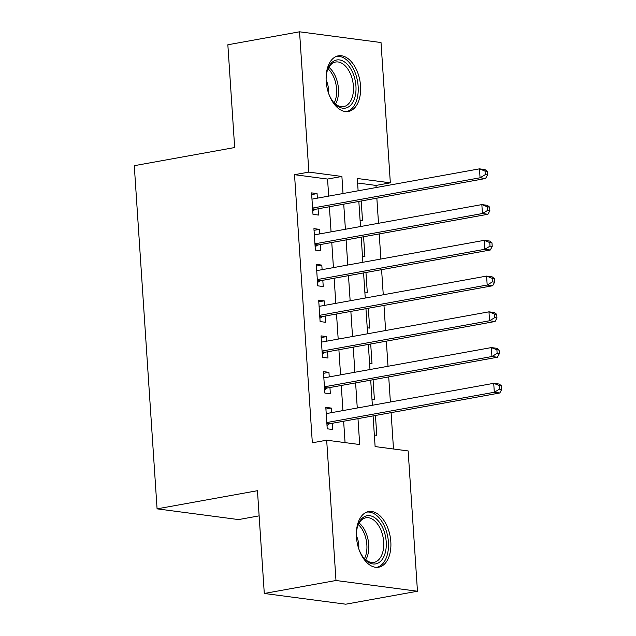 <?xml version="1.0" encoding="UTF-8"?>
<svg xmlns="http://www.w3.org/2000/svg" width="636" height="636" viewBox="0 0 636 636"><rect width="100%" height="100%" fill="white"/><g stroke="black" fill="none" stroke-linecap="round" stroke-linejoin="round"><path stroke-width="0.95" d="M356.462 537.134A28.262 16.79 -100.3 0 1 368.61 511.583A28.262 16.79 -100.3 0 1 390.814 541.657A28.262 16.79 -100.3 0 1 378.666 567.209A28.262 16.79 -100.3 0 1 356.462 537.134M326.196 81.376A28.262 16.79 -100.3 0 1 338.336 55.825A28.262 16.79 -100.3 0 1 360.54 85.9A28.262 16.79 -100.3 0 1 348.401 111.451A28.262 16.79 -100.3 0 1 326.196 81.376M259.138 515.86L238.548 519.58L157.076 508.848L134.283 165.686L234.668 147.536L227.847 44.766L299.548 31.8L381.02 42.532L390.337 182.834L357.305 178.485L358.124 190.792M376.138 187.541L375.995 185.434L390.337 182.834M393.501 449L391.092 412.653M390.385 402.016L388.715 376.902M388.008 366.264L386.338 341.158M385.631 330.521L383.969 305.415M383.262 294.778L381.592 269.664M380.885 259.027L379.215 233.921M378.507 223.284L376.846 198.178M373.078 415.904L375.113 446.575L408.145 450.932L417.462 591.234L335.991 580.501L326.673 440.199L359.698 444.548L357.981 418.639M335.991 580.501L264.29 593.468L345.761 604.2L417.462 591.234M331.61 412.637L331.308 408.081L325.807 407.358L327.23 428.807L332.731 429.531L332.318 423.274M329.233 376.894L328.931 372.338L323.43 371.615L324.853 393.064L330.354 393.787L329.941 387.531M326.864 341.15L326.562 336.595L321.053 335.872L322.476 357.313L327.985 358.044L327.572 351.788M324.487 305.399L324.185 300.844L318.684 300.12L320.107 321.57L325.608 322.293L325.195 316.036M322.11 269.656L321.808 265.101L316.307 264.377L317.73 285.826L323.239 286.55L322.818 280.293M319.741 233.913L319.439 229.358L313.93 228.634L315.353 250.075L320.862 250.807L320.449 244.55M360.103 220.541L362.528 220.859L361.208 201M362.472 256.284L364.897 256.61L363.577 236.751M364.849 292.035L367.274 292.353L365.954 272.494M367.226 327.779L369.651 328.096L368.331 308.237M369.596 363.522L372.02 363.848L370.701 343.989M371.973 399.273L374.397 399.591L373.078 379.732M375.995 185.434L357.607 183.009M374.35 435.016L376.774 435.334L375.455 415.475M328.685 196.119L327.556 179.05L294.524 174.693L312.332 442.791L326.673 440.199M345.062 442.616L343.639 421.231M342.931 410.594L341.27 385.48M340.562 374.85L338.893 349.736M338.185 339.099L336.516 313.993M335.808 303.356L334.146 278.25M333.439 267.613L331.769 242.499M331.062 231.862L329.392 206.756M317.364 198.162L317.062 193.606L311.56 192.883L312.984 214.332L318.485 215.055L318.072 208.799M264.29 593.468L257.461 490.698L157.076 508.848M294.524 174.693L308.865 172.102L299.548 31.8M343.027 193.527L341.898 176.458L308.865 172.102M357.273 408.002L355.604 382.888M354.896 372.251L353.234 347.145M352.527 336.508L350.857 311.401M350.15 300.764L348.48 275.65M347.781 265.013L346.111 239.907M345.404 229.27L343.734 204.164M358.831 201.429L360.501 226.543M361.208 237.18L362.878 262.286M363.577 272.924L365.247 298.03M365.954 308.667L367.624 333.781M368.331 344.418L369.993 369.524M370.701 380.161L372.37 405.267M327.556 179.05L341.898 176.458M311.672 194.584L317.062 193.606M314.049 230.327L319.439 229.358M316.418 266.079L321.808 265.101M318.795 301.822L324.185 300.844M321.164 337.565L326.562 336.595M323.541 373.316L328.931 372.338M325.918 409.059L331.308 408.081M312.618 208.799L315.774 209.22L485.57 178.509L480.061 177.786L312.57 208.075M485.268 174.646L480.061 177.786L479.472 168.85L484.974 169.574L487.232 171.362L485.03 171.076L485.268 174.646L487.47 174.94L487.232 171.362M311.974 199.14L479.472 168.85L485.03 171.076M315.774 209.22A3.625 2.862 -82.5 0 0 314.725 209.665L312.761 211.049M485.57 178.509L487.47 174.94M326.133 80.216A24.462 14.533 -100.3 0 1 327.58 69.737A24.462 14.533 -100.3 0 1 343.583 61.366A24.462 14.533 -100.3 0 1 355.937 86.011A24.462 14.533 -100.3 0 1 349.156 106.506A24.462 14.533 -100.3 0 1 333.447 102.189A24.462 14.533 -100.3 0 1 328.422 92.88M333.002 101.625A22.65 13.459 79.7 0 0 343.671 106.602A22.65 13.459 79.7 0 0 353.401 86.122A22.65 13.459 79.7 0 0 335.609 62.026A22.65 13.459 79.7 0 0 327.365 70.421M328.478 93.039A16.123 9.58 79.7 0 0 328.502 89.39A16.123 9.58 79.7 0 0 326.133 80.041M346.461 111.61A28.079 16.687 79.7 0 0 358.14 86.297A28.079 16.687 79.7 0 0 336.468 56.358M356.406 535.973A24.462 14.533 -100.3 0 1 357.845 525.495A24.462 14.533 -100.3 0 1 362.528 517.935A24.462 14.533 -100.3 0 1 383.413 529.446A24.462 14.533 -100.3 0 1 380.169 561.683A24.462 14.533 -100.3 0 1 363.713 557.947A24.462 14.533 -100.3 0 1 358.696 548.637M363.275 557.382A22.65 13.459 79.7 0 0 373.944 562.359A22.65 13.459 79.7 0 0 378.078 560.324A22.65 13.459 79.7 0 0 382.292 533.986A22.65 13.459 79.7 0 0 365.883 517.784A22.65 13.459 79.7 0 0 361.749 519.819A22.65 13.459 79.7 0 0 357.631 526.179M358.752 548.804A16.123 9.58 79.7 0 0 356.399 535.798M376.727 567.368A28.079 16.687 79.7 0 0 381.473 564.927A28.079 16.687 79.7 0 0 386.791 532.586A28.079 16.687 79.7 0 0 366.734 512.115M314.987 244.55L318.151 244.963L487.939 214.26L482.438 213.529L314.939 243.819M487.637 210.397L482.438 213.529L481.842 204.593L487.351 205.325L489.601 207.113L487.399 206.819L487.637 210.397L489.839 210.683L489.601 207.113M314.351 234.883L481.842 204.593L487.399 206.819M318.151 244.963A3.625 2.862 -82.5 0 0 317.102 245.417L315.138 246.8M487.939 214.26L489.839 210.683M317.364 280.293L320.528 280.707L490.316 250.004L484.815 249.28L317.316 279.57M490.014 246.14L484.815 249.28L484.219 240.344L489.72 241.068L491.978 242.857L489.776 242.562L490.014 246.14L492.216 246.434L491.978 242.857M316.72 270.634L484.219 240.344L489.776 242.562M320.528 280.707A3.625 2.862 -82.5 0 0 319.471 281.16L317.515 282.543M490.316 250.004L492.216 246.434M319.741 316.036L322.897 316.458L492.693 285.747L487.184 285.023L319.693 315.313M492.391 281.883L487.184 285.023L486.596 276.088L492.097 276.811L494.355 278.6L492.153 278.314L492.391 281.883L494.593 282.177L494.355 278.6M319.097 306.377L486.596 276.088L492.153 278.314M322.897 316.458A3.625 2.862 -82.5 0 0 321.848 316.903L319.884 318.286M492.693 285.747L494.593 282.177M322.11 351.78L325.274 352.201L495.062 321.498L489.561 320.767L322.062 351.056M494.76 317.634L489.561 320.767L488.965 311.831L494.474 312.562L496.724 314.351L494.522 314.057L494.76 317.634L496.962 317.921L496.724 314.351M321.474 342.12L488.965 311.831L494.522 314.057M325.274 352.201A3.625 2.862 -82.5 0 0 324.217 352.654L322.261 354.037M495.062 321.498L496.962 317.921M324.487 387.531L327.651 387.944L497.439 357.241L491.938 356.518L324.44 386.807M497.137 353.377L491.938 356.518L491.342 347.582L496.843 348.305L499.101 350.094L496.899 349.8L497.137 353.377L499.34 353.672L499.101 350.094M323.843 377.871L491.342 347.582L496.899 349.8M327.651 387.944A3.625 2.862 -82.5 0 0 326.594 388.397L324.638 389.781M497.439 357.241L499.34 353.672M326.856 423.274L330.02 423.695L499.817 392.984L494.307 392.261L326.809 422.55M499.514 389.121L494.307 392.261L493.719 383.325L499.22 384.049L501.478 385.837L499.276 385.551L499.514 389.121L501.717 389.415L501.478 385.837M326.22 413.615L493.719 383.325L499.276 385.551M330.02 423.695A3.625 2.862 -82.5 0 0 328.971 424.14L327.007 425.524M499.817 392.984L501.717 389.415M312.658 209.395L314.725 209.665M328.844 67.265A22.65 13.459 -100.3 0 1 338.463 88.825A22.65 13.459 -100.3 0 1 335.498 104.066M334.194 102.905A21.902 13.014 79.7 0 0 336.587 89.024A21.902 13.014 79.7 0 0 328.033 68.799M359.109 523.023A22.65 13.459 -100.3 0 1 365.772 559.823M364.468 558.662A21.902 13.014 79.7 0 0 358.299 524.565M315.027 245.138L317.102 245.417M317.404 280.889L319.471 281.16M319.781 316.633L321.848 316.903M322.15 352.376L324.217 352.654M324.527 388.127L326.594 388.397M326.896 423.87L328.971 424.14"/></g></svg>
